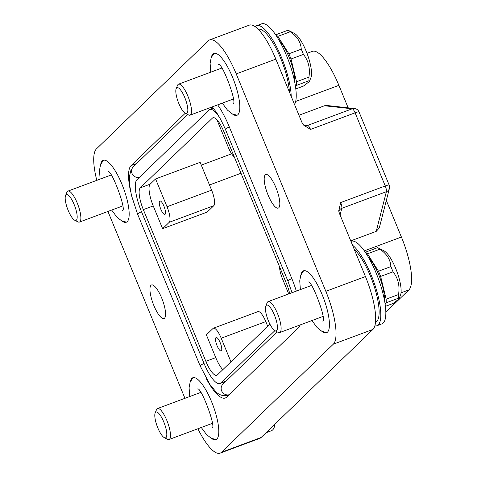 <?xml version="1.0" encoding="UTF-8"?>
<svg xmlns="http://www.w3.org/2000/svg" width="477" height="477" viewBox="0 0 477 477"><rect width="100%" height="100%" fill="white"/><g stroke="black" fill="none" stroke-linecap="round" stroke-linejoin="round"><path stroke-width="0.72" d="M220.112 453.15L259.738 438.387A46.806 13.123 -110.4 0 0 261.11 437.504L372.948 329.416A46.806 13.123 -110.4 0 0 365.454 276.553L339.332 213.171L338.748 210.715L340.673 202.57L385.249 185.964A5.509 0.644 -22.4 0 1 389.143 185.028A5.509 5.509 0 0 1 389.387 188.493A5.509 4.901 -165.6 0 1 386.376 191.706A5.509 1.544 -110.4 0 0 385.249 185.964L355.103 112.822A5.509 1.544 -110.4 0 0 352.199 108.798A5.509 5.235 -83.8 0 1 354.5 108.512A5.509 5.509 0 0 1 358.996 111.886A5.509 0.644 157.6 0 0 355.103 112.822L310.527 129.428L303.718 125.177L301.965 122.517L275.843 59.136A46.806 13.123 -110.4 0 0 249.28 25.15L209.653 39.913A46.806 13.123 69.6 0 1 236.216 73.899L325.833 291.316A46.806 13.123 69.6 0 1 333.322 344.173L221.483 452.268A46.806 13.123 69.6 0 1 220.112 453.15A46.806 13.123 69.6 0 1 197.883 428.757M184.951 398.313L107.933 211.454M96.795 180.348A46.806 13.123 69.6 0 1 96.443 148.89L208.282 40.795A46.806 13.123 69.6 0 1 209.653 39.913M350.744 240.867L376.222 231.375L386.376 191.706L341.794 208.318L340.083 215.002M385.857 312.167L408.902 289.891A46.806 13.123 -110.4 0 0 401.407 237.033L386.328 200.435M348.15 107.814L338.891 85.341A46.806 13.123 -110.4 0 0 312.328 51.361L307.009 53.341M389.387 188.493L379.298 227.905L376.222 231.375M303.515 124.956L307.623 125.403L352.199 108.798L324.449 105.763L326.793 105.483L354.5 108.512M324.449 105.763L298.972 115.255M121.784 220.899A33.038 9.266 -110.4 0 0 126.333 222.228A33.038 9.266 -110.4 0 0 127.264 221.626A33.038 9.266 -110.4 0 0 122.75 186.251A33.038 9.266 -110.4 0 0 103.265 160.308A33.038 9.266 -110.4 0 0 102.251 160.946A33.038 9.266 -110.4 0 0 100.695 164.297M211.394 438.321A33.038 9.266 -110.4 0 0 215.95 439.651A33.038 9.266 -110.4 0 0 216.874 439.049A33.038 9.266 -110.4 0 0 212.366 403.673A33.038 9.266 -110.4 0 0 192.881 377.73A33.038 9.266 -110.4 0 0 191.867 378.368A33.038 9.266 -110.4 0 0 190.305 381.719M232.418 113.973A33.038 9.266 -110.4 0 0 236.974 115.303A33.038 9.266 -110.4 0 0 237.898 114.695A33.038 9.266 -110.4 0 0 233.384 79.319A33.038 9.266 -110.4 0 0 213.905 53.382A33.038 9.266 -110.4 0 0 212.891 54.02A33.038 9.266 -110.4 0 0 211.329 57.365M322.035 331.39A33.038 9.266 -110.4 0 0 326.584 332.719A33.038 9.266 -110.4 0 0 327.514 332.117A33.038 9.266 -110.4 0 0 323.001 296.742A33.038 9.266 -110.4 0 0 303.515 270.799A33.038 9.266 -110.4 0 0 302.501 271.443A33.038 9.266 -110.4 0 0 300.945 274.788M278.777 207.757A17.893 5.02 -110.4 0 0 276.32 188.552A17.893 5.02 -110.4 0 0 265.755 174.552A17.893 5.02 -110.4 0 0 265.23 174.892A17.893 5.02 -110.4 0 0 267.692 194.091A17.893 5.02 -110.4 0 0 278.252 208.097A17.893 5.02 -110.4 0 0 278.777 207.757M150.988 285.306A17.893 5.02 -110.4 0 0 153.445 304.511A17.893 5.02 -110.4 0 0 164.01 318.511A17.893 5.02 -110.4 0 0 164.535 318.171A17.893 5.02 -110.4 0 0 162.073 298.972A17.893 5.02 -110.4 0 0 151.513 284.972A17.893 5.02 -110.4 0 0 150.988 285.306M206.249 378.565A43.502 12.199 -110.4 0 0 225.251 398.009A43.502 12.199 -110.4 0 0 226.533 397.192L298.685 327.455A43.502 12.199 -110.4 0 0 300.212 324.92M296.336 291.107A43.502 12.199 -110.4 0 0 291.721 278.329L229.198 126.638A43.502 12.199 -110.4 0 0 217.673 104.862M185.249 113.258L131.08 165.608A43.502 12.199 -110.4 0 0 130.71 191.933M103.151 160.63A33.02 9.26 69.6 0 1 103.175 160.612A33.02 9.26 69.6 0 1 103.73 160.194M126.763 222.014A33.02 9.26 69.6 0 1 126.071 222.061L121.581 220.797L116.859 217.065L111.666 210.071M65.534 195.576L66.881 192.261A16.522 4.633 69.6 0 1 67.895 191.116A16.522 4.633 69.6 0 1 77.274 203.107A16.522 4.633 69.6 0 1 79.432 222.073A16.522 4.633 69.6 0 1 77.912 221.871L74.728 220.249A13.767 3.858 69.6 0 1 68.181 210.423A13.767 3.858 69.6 0 1 65.534 195.576A13.767 3.858 69.6 0 1 74.191 204.615A13.767 3.858 69.6 0 1 74.728 220.249M192.768 378.052A33.02 9.26 69.6 0 1 192.791 378.034A33.02 9.26 69.6 0 1 193.346 377.617M216.379 439.436A33.02 9.26 69.6 0 1 215.682 439.484L211.192 438.22L206.469 434.487L201.276 427.487M155.15 412.999L156.498 409.683A16.522 4.633 69.6 0 1 157.511 408.539A16.522 4.633 69.6 0 1 166.884 420.529A16.522 4.633 69.6 0 1 169.049 439.496A16.522 4.633 69.6 0 1 167.528 439.293L164.344 437.671A13.767 3.858 69.6 0 1 157.798 427.845A13.767 3.858 69.6 0 1 155.15 412.999A13.767 3.858 69.6 0 1 163.808 422.032A13.767 3.858 69.6 0 1 164.344 437.671M213.785 53.704A33.02 9.26 69.6 0 1 213.809 53.68A33.02 9.26 69.6 0 1 214.37 53.263M237.397 115.088A33.02 9.26 69.6 0 1 236.705 115.136L232.216 113.866L227.493 110.133L222.3 103.139M176.168 88.644L177.516 85.335A16.522 4.633 69.6 0 1 178.535 84.185A16.522 4.633 69.6 0 1 187.908 96.181A16.522 4.633 69.6 0 1 190.067 115.148A16.522 4.633 69.6 0 1 188.546 114.945L185.362 113.323A13.767 3.858 69.6 0 1 178.815 103.497A13.767 3.858 69.6 0 1 176.168 88.644A13.767 3.858 69.6 0 1 184.832 97.684A13.767 3.858 69.6 0 1 185.362 113.323M303.402 271.127A33.02 9.26 69.6 0 1 303.426 271.103A33.02 9.26 69.6 0 1 303.98 270.686M327.013 332.505A33.02 9.26 69.6 0 1 326.322 332.552L321.832 331.288L317.11 327.556L311.916 320.562M265.784 306.067L267.132 302.758A16.522 4.633 69.6 0 1 268.146 301.607A16.522 4.633 69.6 0 1 277.525 313.604A16.522 4.633 69.6 0 1 279.683 332.57A16.522 4.633 69.6 0 1 278.163 332.368L274.979 330.74A13.767 3.858 69.6 0 1 268.432 320.914A13.767 3.858 69.6 0 1 265.784 306.067A13.767 3.858 69.6 0 1 274.442 315.106A13.767 3.858 69.6 0 1 274.979 330.74M221.125 120.168A28.083 7.876 69.6 0 0 209.892 109.501A28.083 7.876 69.6 0 0 209.069 110.032L136.917 179.769A28.083 7.876 69.6 0 0 141.413 211.484L203.935 363.176A28.083 7.876 69.6 0 0 219.873 383.562L225.871 381.326M219.873 383.562A28.083 7.876 69.6 0 0 220.696 383.031L274.865 330.68M289.688 293.582A19.271 5.402 -110.4 0 0 286.427 283.439L223.91 131.753A19.271 5.402 -110.4 0 0 212.969 117.759A19.271 5.402 -110.4 0 0 212.402 118.123L140.25 187.86A19.271 5.402 -110.4 0 0 143.333 209.624L205.855 361.316A19.271 5.402 -110.4 0 0 216.796 375.304A19.271 5.402 -110.4 0 0 217.363 374.94L269.916 324.151M222.807 369.675A19.271 5.402 69.6 0 1 215.765 357.625L206.386 334.872L212.998 328.474A13.767 3.858 69.6 0 1 213.404 328.218L257.979 311.612A13.767 3.858 -110.4 0 1 265.796 321.605L267.716 326.274M213.404 328.218A13.767 3.858 69.6 0 1 221.215 338.211L230.946 361.816M215.944 337.656A7.161 2.009 -110.4 0 0 216.928 345.336A7.161 2.009 -110.4 0 0 221.149 350.935A7.161 2.009 -110.4 0 0 221.358 350.798A7.161 2.009 -110.4 0 0 220.374 343.118A7.161 2.009 -110.4 0 0 216.153 337.519A7.161 2.009 -110.4 0 0 215.944 337.656M155.568 178.941L150.154 184.17A19.271 5.402 69.6 0 0 153.242 205.933L162.621 228.686L207.197 212.08L213.809 205.688A13.767 3.858 -110.4 0 0 211.609 190.138L200.143 162.329L155.568 178.941L167.028 206.75A13.767 3.858 69.6 0 1 169.234 222.294L162.621 228.686M165.09 214.28A7.161 2.009 -110.4 0 0 164.106 206.601A7.161 2.009 -110.4 0 0 159.878 200.996A7.161 2.009 -110.4 0 0 159.67 201.133A7.161 2.009 -110.4 0 0 160.654 208.813A7.161 2.009 -110.4 0 0 164.881 214.417A7.161 2.009 -110.4 0 0 165.09 214.28M234.267 156.885A13.767 3.858 69.6 0 1 228.364 147.471L216.952 119.793M288.728 293.939L282.545 278.938A13.767 3.858 69.6 0 1 279.54 266.726M268.837 430.039A44.051 12.354 69.6 0 1 267.621 431.804A44.051 12.354 69.6 0 1 266.327 432.639A44.051 12.354 69.6 0 1 266.053 432.722M266.327 432.639L271.359 430.761A44.051 12.354 -110.4 0 0 272.647 429.932A44.051 12.354 -110.4 0 0 274.961 424.119M375.536 322.112L375.548 322.106A40.187 11.269 -110.4 0 0 376.794 321.325A40.187 11.269 -110.4 0 0 374.57 287.577A40.187 11.269 -110.4 0 0 354.28 249.447M352.521 245.178A44.051 12.354 69.6 0 1 375.417 286.611A44.051 12.354 69.6 0 1 378.255 324.879A44.051 12.354 69.6 0 1 376.961 325.708A44.051 12.354 69.6 0 1 374.862 325.857M376.961 325.708L381.994 323.835A44.051 12.354 -110.4 0 0 383.287 323.001A44.051 12.354 -110.4 0 0 377.229 275.736A44.051 12.354 -110.4 0 0 351.233 241.273L350.953 241.374M384.361 299.628A26.157 7.334 -110.4 0 0 378.69 274.663A26.157 7.334 -110.4 0 0 368.864 258.027M365.287 252.261L365.31 252.238A30.284 8.491 69.6 0 1 367.463 253.806L378.488 271.21A30.284 8.491 69.6 0 1 379.591 273.792A30.284 8.491 69.6 0 1 380.634 276.427L386.149 299.157A30.284 8.491 69.6 0 1 386.149 302.8L385.094 303.825M385.434 306.341L393.024 303.515L398.933 299.043L398.533 298.185A30.284 8.491 -110.4 0 0 398.533 294.542C399.947 285.759 398.11 278.18 393.018 271.812A30.284 8.491 -110.4 0 0 391.975 269.177A30.284 8.491 -110.4 0 0 390.872 266.595C390.448 259.589 386.775 253.788 379.841 249.191A30.284 8.491 -110.4 0 0 377.695 247.623L383.943 250.807A24.78 6.946 -110.4 0 1 395.725 268.491A24.78 6.946 -110.4 0 1 400.489 295.221L398.933 299.043M378.488 271.21L390.872 266.595M393.018 271.812L380.634 276.427M386.149 299.157L398.533 294.542M398.533 298.185L386.149 302.8M379.841 249.191L367.463 253.806M365.31 252.238L377.695 247.623M289.45 92.15A40.187 11.269 -110.4 0 0 276.916 50.067A40.187 11.269 -110.4 0 0 258.164 29.276M255.159 26.688A44.051 12.354 69.6 0 1 255.296 26.551A44.051 12.354 69.6 0 1 256.59 25.722A44.051 12.354 69.6 0 1 277.763 49.191A44.051 12.354 69.6 0 1 291.208 96.42M294.53 104.481A44.051 12.354 -110.4 0 0 286.82 56.322A44.051 12.354 -110.4 0 0 261.617 23.85L256.59 25.722M294.744 82.205A26.157 7.334 -110.4 0 0 289.074 57.24A26.157 7.334 -110.4 0 0 279.248 40.605M275.676 34.839L275.694 34.815A30.284 8.491 69.6 0 1 277.847 36.383L288.871 53.788A30.284 8.491 69.6 0 1 289.974 56.369A30.284 8.491 69.6 0 1 291.024 59.005L296.539 81.734A30.284 8.491 69.6 0 1 296.539 85.377L295.478 86.403M275.694 34.815L288.078 30.2L294.327 33.384A24.78 6.946 -110.4 0 1 306.109 51.069A24.78 6.946 -110.4 0 1 310.873 77.799L309.317 81.621L308.917 80.768A30.284 8.491 -110.4 0 0 308.917 77.119C310.336 68.336 308.494 60.758 303.402 54.39A30.284 8.491 -110.4 0 0 302.358 51.754A30.284 8.491 -110.4 0 0 301.255 49.173C300.832 42.167 297.159 36.365 290.231 31.774L277.847 36.383M290.231 31.774A30.284 8.491 -110.4 0 0 288.078 30.2M295.818 88.919L303.408 86.093L309.317 81.621M308.917 80.768L296.539 85.377M296.539 81.734L308.917 77.119M303.402 54.39L291.024 59.005M288.871 53.788L301.255 49.173M275.843 59.136L236.216 73.899M325.833 291.316L365.454 276.553M340.673 202.57A5.509 1.544 69.6 0 1 341.794 208.318A5.509 4.901 14.4 0 0 338.831 211.377M338.891 85.341L295.68 101.44M364.315 250.854L401.407 237.033M408.902 289.891L401.038 292.818M221.483 452.268L261.11 437.504M372.948 329.416L333.322 344.173M303.616 125.075L305.322 125.695A5.509 5.235 96.2 0 0 307.623 125.403A5.509 1.544 69.6 0 1 310.527 129.428M131.08 165.608L136.631 163.539M212.05 107.456A6.332 6.034 -134 0 1 209.91 107.754M229.312 126.906A6.332 0.739 157.6 0 0 225.377 129.291L287.899 280.983A6.332 0.739 -22.4 0 1 291.829 278.598M300.116 325.171A6.332 6.034 -134 0 1 299.526 325.177M277.095 331.819L222.926 384.176A6.332 6.034 46 0 0 222.02 391.641A6.332 6.034 46 0 0 229.061 394.747M220.696 383.031L226.247 380.962M265.796 321.605L221.215 338.211M241.004 173.234L209.481 184.981M205.855 361.316L215.765 357.625M153.242 205.933L143.333 209.624M201.294 165.12L231.637 153.815M167.028 206.75L211.609 190.138M140.25 187.86L150.154 184.17M213.636 117.664L212.402 118.123M213.809 205.688L169.234 222.294M187.479 114.397L133.31 166.753A6.332 6.034 46 0 0 132.409 174.218A6.332 6.034 46 0 0 139.445 177.325M141.52 211.752A6.332 0.739 157.6 0 0 137.591 214.137L131.491 195.475L129.589 184.802L129.41 176.508L130.907 170.241L133.31 166.753M137.591 214.137L200.107 365.829A6.332 0.739 -22.4 0 1 204.043 363.438M103.175 160.612L100.546 164.666L99.484 170.325L100.128 179.108M107.975 171.565C111.302 168.882 126.822 210.077 122.529 210.637M111.069 175.035L67.895 191.116M122.601 205.992L79.432 222.073M192.791 378.034L190.162 382.083L189.095 387.747L189.745 396.53M197.591 388.988C200.912 386.304 216.433 427.499 212.146 428.06M200.68 392.452L157.511 408.539M212.217 423.415L169.049 439.496M213.809 53.68L211.18 57.735L210.118 63.393L210.762 72.176M218.615 64.639C221.936 61.956 237.457 103.145 233.17 103.706M233.235 99.061L190.067 115.148M221.704 68.104L178.535 84.185M303.426 271.103L300.796 275.157L299.735 280.816L300.379 289.599M308.225 282.062C311.553 279.373 327.073 320.568 322.78 321.128M322.851 316.484L279.683 332.57M311.32 285.526L268.146 301.607M358.996 111.886L389.143 185.028M211.269 106.949C214.912 109.018 219.611 116.466 225.377 129.291M287.899 280.983L292.031 292.711M224.697 382.465L224.154 381.964M212.498 107.832L211.323 108.971M209.892 109.501L213.04 108.333M228.489 395.338C222.992 396.399 218.591 394.962 215.288 391.009L210.113 384.748L200.107 365.829"/></g></svg>
